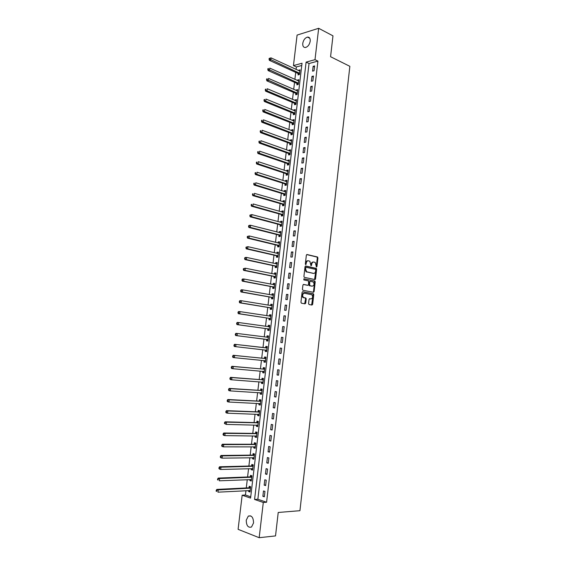 <?xml version="1.0" encoding="UTF-8"?>
<svg xmlns="http://www.w3.org/2000/svg" width="566" height="566" viewBox="0 0 566 566"><rect width="100%" height="100%" fill="white"/><g stroke="black" fill="none" stroke-linecap="round" stroke-linejoin="round"><path stroke-width="0.85" d="M316.479 267.046L316.946 266.565L317.929 257.933L317.448 256.985L307.034 254.516L306.355 255.195L305.343 263.954L305.69 264.626L306.298 263.006C306.595 261.435 307.324 260.7 308.477 260.799L309.871 261.237L311.003 265.787L311.725 264.237C312.015 262.674 312.729 261.938 313.868 262.044L315.241 262.468L316.479 267.046M316.245 266.862L317.328 257.933L317.002 257.056L306.687 254.58M305.456 264.456L305.704 263.006L306.298 263.006M310.89 265.666L311.123 264.23L311.725 264.237M246.245 520.182L248.304 516.114C251.651 515.194 253.398 517.473 253.547 522.949L251.509 527.01C248.127 527.944 246.373 525.665 246.245 520.182M302.76 43.412C303.44 39.981 305.017 37.88 307.487 37.094C309.468 37.016 310.38 38.375 310.218 41.169C309.538 44.587 307.975 46.695 305.527 47.48C303.517 47.572 302.598 46.221 302.76 43.412M308.562 303.602L309.05 304.529L311.986 305.046L312.658 304.324L313.755 294.653L313.458 293.811L302.753 291.731L302.067 292.445L300.935 302.258L301.437 303.199L305.046 303.829L305.725 303.107L306.206 298.926L305.909 298.077L303.397 297.426C302.131 295.303 302.477 293.903 304.437 293.23L311.866 294.759C313.125 296.853 312.793 298.247 310.861 298.933L309.715 298.721L309.043 299.442L308.562 303.602M318.665 28.3L332.971 35.842L330.572 56.713L349.859 66.328L299.945 510.695L278.217 512.471L275.529 535.91L259.178 537.7L238.095 529.323L242.163 495.2L250.575 498.087L302.032 63.236L293.45 65.592L297.086 35.085L318.665 28.3L315 59.685L306.107 62.118L254.573 499.467L263.296 502.467L259.178 537.7M317.922 61.107L309.036 63.519L257.855 499.254L266.586 502.24L317.922 61.107L315 59.685M266.586 502.24L263.296 502.467M314.88 279.576L315.545 278.882L316.642 269.267L316.323 268.397L305.711 266.006L305.032 266.699L303.907 276.449L304.218 277.319L314.88 279.576M315.198 281.939L314.102 291.582L313.437 292.289L302.923 290.28L302.428 289.332L302.909 285.144L303.595 284.436L307.883 285.285L308.562 284.578L308.569 280.962L303.793 279.908L304.062 278.812L314.894 281.083L315.198 281.939L314.604 281.925L313.507 291.561L314.102 291.582M313.132 66.307L312.566 71.153L314.052 70.764L314.618 65.918L313.132 66.307L314.491 66.958M311.951 76.403L311.385 81.256L312.871 80.896L313.437 76.028L311.951 76.403L313.316 77.04M310.769 86.527L310.196 91.388L311.682 91.048L312.248 86.166L310.769 86.527L312.135 87.143M309.581 96.673L309.008 101.547L310.493 101.222L311.067 96.333L309.581 96.673L310.953 97.267M308.392 106.84L307.819 111.735L309.305 111.424L309.878 106.528L308.392 106.84L309.772 107.427M307.197 117.042L306.623 121.945L308.109 121.655L308.682 116.745L307.197 117.042L308.583 117.601M306.008 127.258L305.428 132.175L306.913 131.913L307.487 126.989L306.008 127.258L307.388 127.81M304.805 137.51L304.232 142.441L305.711 142.193L306.291 137.255L304.805 137.51L306.199 138.04M303.602 147.783L303.029 152.728L304.508 152.502L305.088 147.549L303.602 147.783L304.996 148.299M302.4 158.084L301.82 163.036L303.305 162.838L303.885 157.872L302.4 158.084L303.8 158.579M301.197 168.413L300.617 173.38L302.095 173.196L302.676 168.222L301.197 168.413L302.598 168.894M299.987 178.764L299.4 183.745L300.879 183.582L301.466 178.594L299.987 178.764L301.388 179.231M298.77 189.143L298.19 194.138L299.669 193.996L300.249 188.994L298.77 189.143L300.178 189.589M297.553 199.55L296.966 204.559L298.445 204.439L299.032 199.423L297.553 199.55L298.968 199.982M296.336 209.986L295.749 215.002L297.228 214.903L297.815 209.873L296.336 209.986L297.751 210.396M295.112 220.443L294.525 225.473L295.997 225.395L296.591 220.358L295.112 220.443L296.534 220.839M293.888 230.935L293.294 235.972L294.773 235.916L295.36 230.864L293.888 230.935L295.31 231.303M292.657 241.449L292.063 246.5L293.542 246.465L294.129 241.399L292.657 241.449L294.087 241.802M291.426 251.983L290.832 257.056L292.304 257.042L292.898 251.962L291.426 251.983L292.855 252.323M290.188 262.553L289.594 267.633L291.065 267.647L291.66 262.553L290.188 262.553L291.624 262.872M288.95 273.152L288.356 278.246L289.827 278.274L290.422 273.166L288.95 273.152L290.393 273.449M287.705 283.771L287.111 288.879L288.582 288.929L289.184 283.814L287.705 283.771L289.155 284.054M286.46 294.419L285.865 299.541L287.337 299.619L287.938 294.483L286.46 294.419L287.91 294.688M285.214 305.095L284.613 310.232L286.085 310.331L286.686 305.18L285.214 305.095L286.665 305.343M283.962 315.807L283.361 320.95L284.832 321.071L285.434 315.913L283.962 315.807L285.42 316.033M282.71 326.54L282.109 331.697L283.573 331.839L284.182 326.667L282.71 326.54L284.167 326.745M281.451 337.301L280.849 342.472L282.314 342.635L282.922 337.449L281.451 337.301L282.915 337.485M280.191 348.083L279.583 353.276L281.054 353.46L281.656 348.26L280.191 348.083M278.925 358.901L278.316 364.108L279.788 364.313L280.396 359.099L278.925 358.901M277.658 369.747L277.05 374.961L278.514 375.194L279.123 369.966L277.658 369.747M276.385 380.621L275.776 385.849L277.241 386.104L277.856 380.861L276.385 380.621M275.111 391.523L274.496 396.766L275.967 397.042L276.576 391.792L275.111 391.523M273.831 402.454L273.222 407.711L274.687 408.008L275.302 402.744L273.831 402.454M272.55 413.413L271.935 418.684L273.399 419.01L274.015 413.725L272.55 413.413M271.27 424.401L270.647 429.686L272.112 430.033L272.734 424.733L271.27 424.401M269.982 435.417L269.359 440.716L270.824 441.084L271.447 435.778L269.982 435.417M268.687 446.461L268.065 451.774L269.529 452.17L270.152 446.843L268.687 446.461M267.393 457.54L266.77 462.868L268.234 463.285L268.857 457.944L267.393 457.54M266.098 468.641L265.468 473.983L266.933 474.421L267.555 469.072L266.098 468.641M264.796 479.777L264.166 485.133L265.631 485.593L266.253 480.23L264.796 479.777M263.487 490.941L262.865 496.311L264.322 496.799L264.952 491.415L263.487 490.941M301.763 65.486L296.372 66.951L296.075 69.434M295.721 72.398L294.886 79.396M294.539 82.339L293.697 89.393M293.351 92.3L292.509 99.411M292.162 102.29L291.313 109.457M290.974 112.309L290.11 119.525M289.778 122.341L288.915 129.614M288.582 132.409L287.712 139.731M287.379 142.498L286.502 149.877M286.177 152.608L285.292 160.051M284.974 162.746L284.075 170.246M283.764 172.913L282.866 180.462M282.547 183.101L281.642 190.714M281.33 193.317L280.418 200.987M280.113 203.555L279.194 211.281M278.897 213.828L277.97 221.603M277.665 224.115L276.739 231.954M276.441 234.437L275.5 242.333M275.21 244.781L274.262 252.74M273.979 255.153L273.024 263.169M272.741 265.546L271.779 273.626M271.496 275.975L270.534 284.104M270.258 286.424L269.282 294.617M269.006 296.895L268.029 305.152M267.76 307.402L266.77 315.715M266.508 317.929L265.511 326.306M265.249 328.485L264.244 336.926M263.989 339.069L262.978 347.559M262.723 349.696L261.718 358.193M261.457 360.379L260.445 368.855M260.183 371.084L259.178 379.538M258.903 381.817L257.898 390.257M257.622 392.578L256.624 400.997M256.341 403.367L255.344 411.765M255.054 414.178L254.056 422.561M253.766 425.024L252.769 433.393M252.471 435.898L251.474 444.246M251.17 446.8L250.179 455.128M249.875 457.724L248.884 466.037M248.566 468.683L247.583 476.975M247.264 479.671L246.281 487.942M245.948 490.687L245.439 495.009L250.724 496.814M298.19 73.63L298.034 74.924L299.464 74.549L300.022 69.795L298.551 70.573M297.009 83.542L296.86 84.836L298.282 84.483L298.848 79.714L297.426 80.075L297.369 80.513M295.834 93.475L295.678 94.77L297.108 94.444L297.674 89.661L296.244 90.001L296.188 90.475M294.653 103.436L294.497 104.738L295.919 104.42L296.492 99.63L295.063 99.949L295.006 100.465M293.464 113.419L293.308 114.721L294.737 114.431L295.303 109.62L293.881 109.924L293.818 110.483M292.275 123.43L292.12 124.732L293.549 124.463L294.122 119.645L292.693 119.928L292.622 120.523M291.087 133.463L290.931 134.772L292.353 134.517L292.926 129.685L291.504 129.954L291.426 130.583M289.891 143.523L289.735 144.832L291.165 144.599L291.738 139.76L290.308 140L290.231 140.672M288.695 153.605L288.54 154.921L289.962 154.709L290.542 149.849L289.113 150.075L289.035 150.789M287.5 163.716L287.344 165.031L288.766 164.84L289.339 159.973L287.917 160.178L287.832 160.928M286.297 173.847L286.141 175.17L287.563 174.993L288.136 170.118L286.714 170.302L286.622 171.088M285.087 184.007L284.931 185.337L286.354 185.181L286.934 180.285L285.512 180.455L285.413 181.283M283.884 194.195L283.722 195.525L285.144 195.383L285.724 190.48L284.302 190.629L284.203 191.499M282.667 204.404L282.512 205.734L283.934 205.621L284.514 200.704L283.092 200.831L282.986 201.737M281.458 214.641L281.295 215.979L282.717 215.879L283.297 210.955L281.882 211.054L281.769 212.002M280.241 224.9L280.078 226.237L281.5 226.167L282.08 221.228L280.665 221.313L280.545 222.297M279.017 235.194L278.854 236.531L280.276 236.475L280.863 231.522L279.441 231.586L279.321 232.619M277.793 245.502L277.63 246.847L279.052 246.811L279.639 241.852L278.224 241.894L278.097 242.963M276.569 255.846L276.406 257.19L277.821 257.176L278.415 252.203L276.993 252.224L276.866 253.335M275.338 266.211L275.175 267.562L276.59 267.569L277.184 262.574L275.769 262.582L275.628 263.735M274.1 276.604L273.944 277.956L275.359 277.984L275.953 272.982L274.531 272.961L274.39 274.156M272.869 287.019L272.706 288.377L274.121 288.427L274.715 283.41L273.3 283.375L273.152 284.606M271.63 297.461L271.468 298.827L272.883 298.898L273.477 293.867L272.062 293.811L271.906 295.084M270.385 307.932L270.223 309.298L271.638 309.39L272.232 304.352L270.817 304.267L270.661 305.59M269.14 318.432L268.977 319.804L270.392 319.917L270.987 314.859L269.572 314.76L269.416 316.118L270.902 315.58M267.888 328.959L267.725 330.332L269.14 330.466L269.741 325.393L268.326 325.273L268.164 326.646M266.636 339.508L266.473 340.888L267.888 341.043L268.489 335.963L267.074 335.815L266.911 337.187M265.383 350.085L265.221 351.465L266.628 351.642L267.23 346.548L265.822 346.385L265.659 347.757M264.124 360.691L263.961 362.077L265.369 362.275L265.978 357.167L264.563 356.976L264.4 358.363M262.865 371.324L262.702 372.711L264.11 372.93L264.711 367.815L263.303 367.603L263.14 368.99M261.598 382.015L261.435 383.373L262.843 383.614L263.452 378.484L262.044 378.251L261.874 379.637M260.325 392.74L260.162 394.063L261.57 394.332L262.178 389.182L260.777 388.927L260.608 390.321M259.044 403.494L258.895 404.782L260.296 405.072L260.912 399.914L259.504 399.631L259.341 401.032M257.763 414.277L257.615 415.529L259.023 415.84L259.638 410.668L258.23 410.364L258.068 411.765M256.483 425.087L256.341 426.304L257.742 426.63L258.358 421.451L256.957 421.125L256.787 422.526M255.195 435.926L255.061 437.101L256.462 437.454L257.077 432.254L255.676 431.915L255.507 433.323M253.908 446.793L253.773 447.932L255.174 448.307L255.797 443.093L254.389 442.732L254.226 444.14M252.613 457.682L252.486 458.785L253.886 459.189L254.509 453.96L253.101 453.571L252.938 454.986M251.318 468.606L251.191 469.674L252.592 470.098L253.214 464.856L251.813 464.445L251.644 465.86M250.023 479.558L249.896 480.584L251.297 481.029L251.92 475.78L250.519 475.341L250.349 476.763M248.715 490.538L248.601 491.529L250.002 491.995L250.625 486.732L249.224 486.272L249.054 487.694M245.439 495.009L242.163 495.2M296.372 66.951L293.45 65.592M309.036 63.519L306.107 62.118M257.855 499.254L254.573 499.467M298.6 70.17L299.909 70.778M297.426 80.075L298.735 80.662M296.244 90.001L297.56 90.574M295.063 99.949L296.386 100.507M293.881 109.924L295.204 110.469M292.693 119.928L294.023 120.452M291.504 129.954L292.834 130.463M290.308 140L291.646 140.495M289.113 150.075L290.457 150.556M287.917 160.178L289.261 160.645M286.714 170.302L288.066 170.748M285.512 180.455L286.863 180.887M284.302 190.629L285.66 191.046M283.092 200.831L284.45 201.234M281.882 211.054L283.241 211.443M280.665 221.313L282.031 221.681M279.441 231.586L280.814 231.94M278.224 241.894L279.597 242.227M276.993 252.224L278.373 252.542M275.769 262.582L277.149 262.879M274.531 272.961L275.918 273.251M273.3 283.375L274.687 283.637M272.062 293.811L273.456 294.058M270.817 304.267L272.218 304.501M269.572 314.76L270.973 314.972M268.326 325.273L269.727 325.471M267.074 335.815L268.482 335.999M265.221 351.465L266.636 351.62M263.961 362.077L265.376 362.212M262.702 372.711L264.117 372.831M261.435 383.373L262.857 383.479M260.162 394.063L261.591 394.148M258.895 404.782L260.325 404.853M257.615 415.529L259.051 415.578M256.341 426.304L257.778 426.332M255.061 437.101L256.504 437.115M253.773 447.932L255.224 447.925M252.486 458.785L253.936 458.764M251.191 469.674L252.648 469.631M249.896 480.584L251.361 480.527M248.601 491.529L250.066 491.444M314.823 279.264L315.396 279.321M279.583 353.276L281.054 353.439M278.316 364.108L279.795 364.249M277.05 374.961L278.529 375.088M275.776 385.849L277.262 385.955M274.496 396.766L275.989 396.851M273.222 407.711L274.715 407.775M271.935 418.684L273.435 418.727M270.647 429.686L272.154 429.714M269.359 440.716L270.866 440.723M268.065 451.774L269.579 451.76M266.77 462.868L268.284 462.832M265.468 473.983L266.989 473.933M264.166 485.133L265.695 485.055M262.865 496.311L264.386 496.212M313.267 262.044C312.135 261.945 311.42 262.674 311.123 264.23M307.869 260.799C306.715 260.707 306.001 261.442 305.704 263.006M314.583 279.519L316.04 269.26L315.722 268.397L305.385 266.062M315.736 269.989L315.396 269.324L306.227 267.301L305.746 267.789L305.612 268.984L306.623 271.779L313.465 273.378C314.597 273.463 315.312 272.727 315.602 271.171L315.736 269.989M306.1 267.301L305.152 267.782L305.746 267.789M313.394 273.378L306.029 271.772L305.017 268.977L305.152 267.782M313.111 292.233L313.507 291.561M303.298 284.479L307.43 285.271M303.808 278.868L314.717 281.005M312.291 286.163C314.222 285.483 314.547 284.097 313.26 281.995L310.366 281.288L309.694 281.988L309.687 285.604L312.064 286.155M310.218 281.281L309.1 281.974L309.694 281.988M311.689 286.148L309.086 285.582L309.1 281.974M314.604 281.925L314.123 280.991M310.564 298.919L309.46 298.756M303.843 293.209C301.883 293.881 301.536 295.275 302.803 297.405L303.928 297.666M304.692 303.765L305.605 298.898L305.315 298.056L303.334 297.638M311.633 304.982L313.161 294.631L312.864 293.782L302.477 291.766M299.874 71.083L271.043 57.873L270.796 59.918L269.374 60.336L297.907 73.403L299.124 74.641M269.628 59.055L269.727 58.234L269.161 58.404L269.062 59.225L269.628 59.055L299.612 73.262M269.727 58.234L271.043 57.873M269.374 60.336L269.062 59.225M298.699 81.009L269.791 68.132L269.536 70.191L268.121 70.58L296.733 83.315L297.971 84.56M268.369 69.328L268.468 68.5L267.902 68.663L267.803 69.484L268.369 69.328L298.438 83.188M267.902 68.663L268.468 68.5M268.121 70.58L267.803 69.484M297.518 90.956L268.532 78.419L268.277 80.478L266.862 80.853L295.551 93.256L296.817 94.508M267.11 79.622L267.209 78.794L266.643 78.943L266.544 79.771L267.11 79.622L297.256 93.142M266.643 78.943L267.209 78.794M266.862 80.853L266.544 79.771M296.336 100.925L267.272 88.735L267.018 90.801L265.603 91.154L294.37 103.217L295.657 104.477M265.843 89.937L265.949 89.117L265.383 89.258L265.277 90.079L296.075 103.125M265.383 89.258L265.949 89.117M265.603 91.154L265.277 90.079M295.155 110.929L266.006 99.071L265.751 101.144L264.336 101.477L293.181 113.2L294.504 114.481M264.577 100.288L264.683 99.46L264.117 99.595L264.011 100.423L294.893 113.122M264.117 99.595L264.683 99.46M264.336 101.477L264.011 100.423M293.966 120.947L264.739 109.443L264.485 111.516L263.07 111.827L292.021 123.225L293.344 124.499M263.31 110.66L263.409 109.832L262.843 109.96L262.744 110.787L293.704 123.155M262.843 109.96L263.409 109.832M263.07 111.827L262.744 110.787M292.771 130.994L263.466 119.836L263.211 121.916L261.796 122.206L290.804 133.251L292.183 134.545M262.037 121.06L262.136 120.233L261.57 120.346L261.471 121.181L292.509 133.208M261.57 120.346L262.136 120.233M261.796 122.206L261.471 121.181M291.582 141.068L262.192 130.258L261.938 132.345L260.523 132.614L289.608 143.311L291.023 144.62M260.756 131.489L260.862 130.654L260.296 130.767L260.19 131.602L261.938 132.345L291.32 143.283M260.296 130.767L260.862 130.654M260.523 132.614L260.19 131.602M290.386 151.164L260.912 140.701L260.657 142.795L259.242 143.042L288.412 153.4L289.856 154.723M259.476 141.946L259.582 141.111L259.016 141.21L258.917 142.045L260.657 142.795L290.117 153.386M259.016 141.21L259.582 141.111M259.242 143.042L258.917 142.045M289.191 161.225L259.631 151.179L259.377 153.28L257.962 153.506L287.21 163.517L288.688 164.847M258.195 152.431L258.301 151.589L257.735 151.681L257.629 152.523L259.377 153.28L288.922 163.517M257.735 151.681L258.301 151.589M257.962 153.506L257.629 152.523M287.981 171.441L258.351 161.678L258.096 163.786L256.681 163.991L286.007 173.649L287.528 175M287.995 171.335L287.599 171.413M256.907 162.937L257.014 162.095L256.448 162.18L256.341 163.022L258.096 163.786L287.719 173.67M256.448 162.18L257.014 162.095M256.681 163.991L256.341 163.022M286.778 181.615L257.063 172.213L256.801 174.321L255.393 174.505L284.804 183.816L286.354 185.174M286.792 181.474L286.318 181.573M255.62 173.472L255.719 172.63L255.16 172.708L255.054 173.55L256.801 174.321L286.509 183.851M255.16 172.708L255.719 172.63M255.393 174.505L255.054 173.55M285.568 191.81L255.768 182.768L255.514 184.884L254.106 185.04L283.594 194.004L285.151 195.348M285.589 191.633L285.045 191.754M254.325 184.035L254.431 183.193L253.865 183.257L253.759 184.106L255.514 184.884L285.299 194.053M253.865 183.257L254.431 183.193M254.106 185.04L253.759 184.106M284.358 202.034L254.481 193.353L254.219 195.468L252.811 195.61L282.377 204.22L283.941 205.543M284.38 201.821L283.757 201.963M253.03 194.626L253.129 193.784L252.57 193.841L252.464 194.69L254.219 195.468L284.09 204.284M252.57 193.841L253.129 193.784M252.811 195.61L252.464 194.69M283.142 212.285L253.179 203.958L252.917 206.088L251.509 206.208L281.161 214.457L282.731 215.759M283.17 212.031L282.476 212.208M251.729 205.246L251.835 204.397L251.269 204.446L251.162 205.295L252.917 206.088L282.873 214.542M251.269 204.446L251.835 204.397M251.509 206.208L251.162 205.295M281.925 222.565L251.877 214.599L251.615 216.728L250.207 216.828L279.944 224.723L281.514 226.011M281.96 222.268L281.182 222.473M250.427 215.894L250.526 215.045L249.967 215.08L249.861 215.936L251.615 216.728L281.656 224.822M249.967 215.08L251.877 214.599L250.526 215.045M250.207 216.828L249.861 215.936M280.701 232.867L250.575 225.268L250.314 227.405L248.906 227.482L278.727 235.01L280.297 236.284M280.743 232.534L279.894 232.76M249.118 226.57L249.224 225.714L248.658 225.749L248.552 226.598L250.314 227.405L280.432 235.131M248.658 225.749L249.167 225.346L250.575 225.268L249.224 225.714M248.906 227.482L248.552 226.598M279.477 243.196L249.266 235.965L249.005 238.102L247.597 238.159L277.496 245.333L279.08 246.585M279.526 242.821L278.592 243.083M247.809 237.274L247.915 236.418L247.349 236.439L247.243 237.295L249.005 238.102L279.208 245.467M247.349 236.439L249.266 235.965L247.915 236.418M247.597 238.159L247.243 237.295M278.253 253.547L247.958 246.684L247.696 248.835L246.288 248.863L276.272 255.669L277.856 256.907M278.302 253.136L277.298 253.434M246.493 248L246.599 247.144L246.033 247.158L245.934 248.014L247.696 248.835L277.984 255.825M246.033 247.158L247.958 246.684L246.599 247.144M246.288 248.863L245.934 248.014M277.022 263.933L246.642 257.438L246.38 259.589L244.972 259.596L275.041 266.041L276.625 267.258M277.078 263.48L275.996 263.813M245.177 258.761L245.283 257.898L244.717 257.905L244.611 258.768L246.38 259.589L276.753 266.218M244.717 257.905L245.234 257.452L246.642 257.438L245.283 257.898M244.972 259.596L244.611 258.768M275.791 274.34L245.326 268.213L245.057 270.371L243.656 270.364L273.81 276.434L275.401 277.637M243.854 269.55L243.96 268.687L243.401 268.68L243.295 269.543L245.057 270.371L275.515 276.625M275.847 273.845L274.687 274.22M243.401 268.68L245.326 268.213L243.96 268.687M243.656 270.364L243.295 269.543M274.552 284.769L244.003 279.024L243.734 281.189L242.333 281.153L272.571 286.856L274.163 288.037M242.531 280.361L242.637 279.498L242.078 279.484L241.972 280.347L243.734 281.189L274.284 287.068M274.616 284.238L273.378 284.648M242.078 279.484L242.602 278.988L244.003 279.024L242.637 279.498M242.333 281.153L241.972 280.347M273.314 295.233L242.68 289.856L242.411 292.028L241.01 291.971L271.326 297.306L272.932 298.466M241.201 291.207L241.307 290.337L240.748 290.316L240.642 291.186L242.411 292.028L273.038 297.532M273.378 294.66L272.062 295.112M240.748 290.316L241.272 289.806L242.68 289.856L241.307 290.337M241.01 291.971L240.642 291.186M272.069 305.718L241.349 300.723L241.081 302.902L239.68 302.817L270.088 307.784L271.694 308.923M272.147 305.109L270.746 305.605M239.871 302.081L239.977 301.211L239.418 301.176L239.312 302.046L241.081 302.902L271.8 308.024M239.418 301.176L239.949 300.645L241.349 300.723L239.977 301.211M239.68 302.817L239.312 302.046M270.824 316.231L240.019 311.618L239.751 313.797L238.35 313.691L268.843 318.283L270.449 319.408M238.541 312.984L238.647 312.107L238.081 312.064L237.975 312.941L239.751 313.797L270.548 318.545M238.081 312.064L238.619 311.519L240.019 311.618L238.647 312.107M238.35 313.691L237.975 312.941M269.579 326.773L238.682 322.535L238.413 324.728L237.013 324.601L267.591 328.811L269.204 329.914M269.657 326.08L268.1 326.667M237.196 323.908L237.31 323.037L236.744 322.988L236.638 323.858L238.413 324.728L269.303 329.087M236.744 322.988L237.281 322.415L238.682 322.535L237.31 323.037M237.013 324.601L236.638 323.858M268.326 337.336L237.338 333.487L237.076 335.68L235.675 335.532L266.338 339.367L267.959 340.449M268.411 336.607L266.763 337.244M235.859 334.867L235.965 333.99L235.406 333.933L235.3 334.81L237.076 335.68L268.051 339.664M235.406 333.933L235.944 333.346L237.338 333.487L235.965 333.99M235.675 335.532L235.3 334.81M265.199 349.979L266.706 351.012M267.159 347.156L265.334 347.828L234.6 344.298L236.001 344.468L235.732 346.668L266.791 350.262M267.067 347.934L236.001 344.468L234.062 344.906L233.956 345.791L234.515 345.854L234.621 344.977M234.515 345.854L235.732 346.668L234.331 346.498L233.956 345.791M234.062 344.906L234.6 344.298M265.808 358.554L234.649 355.476L234.381 357.684L265.235 360.754L264.053 360.641L265.447 361.603M265.907 357.733L264.074 358.434L233.256 355.285L234.649 355.476L232.711 355.915L232.605 356.799L233.164 356.877L233.27 355.993M233.164 356.877L234.381 357.684L232.987 357.486L232.605 356.799M232.711 355.915L233.256 355.285M262.843 371.31L264.195 372.216M264.647 368.346L262.815 369.06L231.904 366.301L233.305 366.513L233.029 368.728L264.272 371.544M264.548 369.202L233.305 366.513L231.36 366.952L231.253 367.836L231.812 367.921L231.919 367.037M231.812 367.921L233.029 368.728L231.635 368.508L231.253 367.836M231.36 366.952L231.904 366.301M261.648 382.015L262.928 382.864M263.388 378.979L261.549 379.722L230.553 377.345L231.947 377.586L231.678 379.8L263.006 382.227M263.282 379.878L231.947 377.586L230.008 378.01L229.895 378.902L230.454 378.994L230.56 378.109M230.454 378.994L231.678 379.8L230.284 379.56L229.895 378.902M230.008 378.01L230.553 377.345M260.452 392.747L261.669 393.533M262.129 389.641L260.282 390.406L229.202 388.418L230.595 388.679L230.32 390.908L261.74 392.931M262.016 390.575L230.595 388.679L228.65 389.104L228.537 389.995L229.096 390.101L229.202 389.21M229.096 390.101L230.32 390.908L228.926 390.639L228.537 389.995M228.65 389.104L229.202 388.418M259.249 403.501L260.395 404.23M260.862 400.325L259.009 401.117L227.836 399.518L229.23 399.808L228.961 402.037L260.466 403.671M260.742 401.308L229.23 399.808L227.284 400.233L227.171 401.124L227.73 401.237L227.843 400.346M227.73 401.237L228.961 402.037L227.567 401.747L227.171 401.124M227.284 400.233L227.836 399.518M258.039 414.284L259.129 414.956M259.589 411.043L257.735 411.857L226.478 410.654L227.865 410.966L227.596 413.201L259.193 414.432M259.469 412.069L227.865 410.966L225.919 411.383L225.806 412.274L226.365 412.402L226.471 411.51M226.365 412.402L227.596 413.201L226.202 412.883L225.806 412.274M225.919 411.383L226.478 410.654M256.837 425.094L257.855 425.71M258.315 421.783L256.455 422.625L225.112 421.819L226.499 422.151L226.223 424.394L257.912 425.229M258.195 422.852L226.499 422.151L224.546 422.569L224.44 423.46L224.992 423.594L225.105 422.703M224.992 423.594L226.223 424.394L224.44 423.46M224.546 422.569L225.112 421.819M255.62 435.926L256.575 436.492M257.042 432.558L255.174 433.422L223.74 433.011L225.126 433.365L224.851 435.615L256.631 436.046M256.907 433.669L225.126 433.365L223.174 433.775L223.061 434.674L223.62 434.822L223.733 433.924M223.62 434.822L224.851 435.615L223.464 435.247L223.061 434.674M223.174 433.775L223.74 433.011M254.41 446.786L255.294 447.303M255.761 443.355L253.886 444.246L222.367 444.232L223.754 444.614L223.478 446.864L255.344 446.892M255.627 444.508L223.754 444.614L221.794 445.017L221.688 445.923L222.24 446.079L222.353 445.173M222.24 446.079L223.478 446.864L222.091 446.475L221.688 445.923M221.794 445.017L222.367 444.232M253.193 457.675L254.014 458.135M254.481 454.18L252.599 455.099L220.988 455.481L222.374 455.892L222.098 458.149L254.056 457.767M254.339 455.375L222.374 455.892L220.415 456.295L220.308 457.194L220.86 457.363L220.973 456.458M220.86 457.363L222.098 458.149L220.712 457.738L220.308 457.194M220.415 456.295L220.988 455.481M251.969 468.591L252.726 469.002M253.193 465.04L251.311 465.974L219.608 466.766L220.995 467.198L220.712 469.462L252.761 468.676M253.044 466.278L220.995 467.198L219.028 467.594L218.922 468.499L219.474 468.676L219.587 467.771M219.474 468.676L220.712 469.462L219.332 469.023L218.922 468.499M219.028 467.594L219.608 466.766M250.745 479.529L251.431 479.897M251.905 475.921L250.016 476.883L218.221 478.079L219.608 478.532L219.325 480.803L251.467 479.607M251.75 477.202L219.608 478.532L217.641 478.928L217.528 479.841L218.087 480.025L218.193 479.112M218.087 480.025L217.528 479.841M217.641 478.928L218.221 478.079M249.521 490.496L250.137 490.814M250.611 486.831L248.715 487.821L216.835 489.42L218.214 489.901L217.938 492.179L250.172 490.566M250.455 488.154L218.214 489.901L216.247 490.29L216.141 491.203L216.693 491.401L216.806 490.489M216.693 491.401L216.141 491.203M216.247 490.29L216.835 489.42M316.352 266.558L316.946 266.565M305.569 264.138L306.171 264.138M310.996 265.355L311.59 265.362M316.854 256.992L317.448 256.985M317.328 257.933L317.929 257.933M315.559 268.326L316.161 268.326M316.04 269.26L316.642 269.267M314.951 278.868L315.545 278.882M305.017 268.977L305.612 268.984M306.588 272.02L307.189 272.027M312.864 273.371L313.465 273.378M307.288 285.271L307.883 285.285M308.781 284.726L309.376 284.74M309.269 285.667L309.864 285.681M310.267 298.905L310.861 298.933M305.116 297.964L305.711 297.992M305.605 298.898L306.206 298.926M305.131 303.072L305.725 303.107M312.673 293.704L313.274 293.726M313.161 294.631L313.755 294.653M312.057 304.296L312.658 304.324M297.907 73.403L299.336 73.028M298.119 73.559L299.548 73.184M296.733 83.315L298.155 82.961M296.945 83.471L298.367 83.117M295.551 93.256L296.973 92.916M295.763 93.404L297.185 93.072M294.37 103.217L295.792 102.899L294.37 103.217M294.582 103.366L296.004 103.047M293.393 113.349L294.822 113.051M291.992 123.218L293.421 122.935M292.205 123.36L293.634 123.084M290.804 133.251L292.226 132.996M291.016 133.392L292.438 133.137M289.608 143.311L291.03 143.078M289.82 143.453L291.249 143.219M288.412 153.4L289.834 153.181M288.625 153.542L290.047 153.322M287.21 163.517L288.632 163.312M287.429 163.652L288.851 163.454M286.007 173.649L287.429 173.472M286.226 173.783L287.648 173.606M284.804 183.816L286.219 183.653M285.016 183.943L286.438 183.787M283.594 194.004L285.009 193.862M283.807 194.131L285.229 193.989M282.377 204.22L283.799 204.1M282.597 204.34L284.019 204.22M281.161 214.457L282.583 214.358M281.38 214.578L282.802 214.479M279.944 224.723L281.366 224.645M280.163 224.844L281.585 224.766M278.727 235.01L280.142 234.954M278.946 235.131L280.361 235.074M277.496 245.333L278.918 245.29M277.722 245.446L279.137 245.411M276.272 255.669L277.687 255.655M276.491 255.782L277.913 255.768M275.041 266.041L276.456 266.048M275.26 266.154L276.682 266.154M273.81 276.434L275.225 276.463M274.085 284.79L274.468 284.797M272.571 286.856L273.986 286.905M272.77 295.24L273.229 295.261M271.326 297.306L272.741 297.376M271.404 305.711L271.984 305.746M270.088 307.784L271.496 307.869M270.315 307.883L271.722 307.968M269.954 316.203L270.739 316.26M268.843 318.283L270.251 318.396M269.062 318.382L270.477 318.488M268.263 326.688L269.494 326.801M267.591 328.811L268.999 328.945M267.817 328.903L269.225 329.037M266.827 337.223L268.242 337.371M266.338 339.367L267.746 339.522M266.565 339.459L267.973 339.607M265.574 347.793L266.982 347.963M265.334 347.828L266.742 347.998M265.305 350.036L266.72 350.213M264.315 358.398L265.723 358.589M264.074 358.434L265.482 358.625M263.056 369.025L264.464 369.237M262.815 369.06L264.223 369.28M263.282 371.353L264.195 371.494M261.789 379.68L263.197 379.913M261.549 379.722L262.957 379.956M262.284 382.064L262.928 382.177M260.523 390.356L261.931 390.618M260.282 390.406L261.683 390.667M261.159 392.79L261.662 392.882M259.249 401.068L260.657 401.351M259.009 401.117L260.417 401.4M259.985 403.544L260.388 403.622M257.976 411.807L259.384 412.105M257.735 411.857L259.136 412.161M256.702 422.569L258.103 422.894M256.455 422.625L257.863 422.951M255.422 433.365L256.822 433.712M255.174 433.422L256.575 433.768M254.134 444.183L255.542 444.551M253.886 444.246L255.294 444.614M252.846 455.029L254.254 455.425M252.599 455.099L254 455.488M251.559 465.91L252.96 466.32M251.311 465.974L252.712 466.391M250.264 476.813L251.665 477.251M250.016 476.883L251.417 477.322M248.969 487.743L250.37 488.203M248.715 487.821L250.115 488.281M248.304 516.114L250.752 515.909M307.487 37.094L309.807 38.276M317.002 257.056L317.597 257.056M315.722 268.397L316.323 268.397M306.029 271.772L306.623 271.779M309.086 285.582L309.687 285.604M314.293 281.069L314.894 281.083M302.803 297.405L303.397 297.426M305.315 298.056L305.909 298.077M312.864 293.782L313.458 293.811M292.021 123.225L293.443 122.949M290.839 133.272L292.261 133.01M289.658 143.332L291.08 143.099M288.469 153.428L289.898 153.209M287.28 163.546L288.71 163.348M286.092 173.691L287.514 173.507M284.896 183.858L286.318 183.695M283.7 194.053L285.123 193.912M282.498 204.269L283.92 204.149M281.295 214.514L282.717 214.415M280.085 224.787L281.507 224.709M278.875 235.081L280.297 235.024M277.665 245.403L279.08 245.368M276.449 255.747L277.864 255.733M275.225 266.126L276.647 266.126"/></g></svg>
